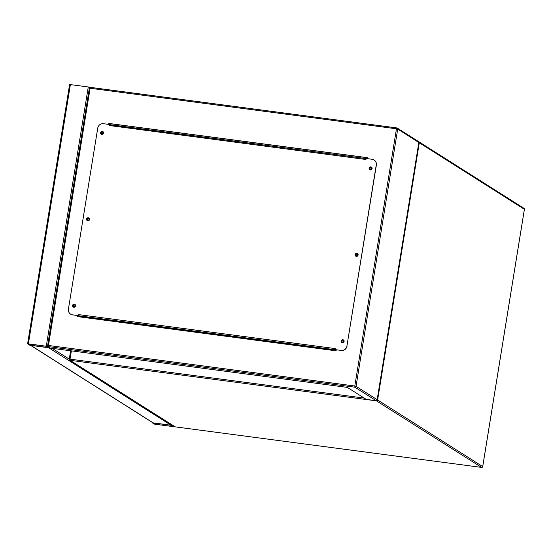 <?xml version="1.0" encoding="UTF-8"?>
<svg xmlns="http://www.w3.org/2000/svg" width="552" height="552" viewBox="0 0 552 552"><rect width="100%" height="100%" fill="white"/><g stroke="black" fill="none" stroke-linecap="round" stroke-linejoin="round"><path stroke-width="0.83" d="M154.298 424.088L174.218 426.751L171.037 425.219L153.132 422.853L152.352 422.839L154.298 424.088M153.284 422.942L155.381 424.274L173.583 426.648L171.189 425.316L153.284 422.942M27.634 343.82L69.593 84.587L70.373 84.601L88.279 86.968L89.514 87.25L90.1 88.251L396.467 128.802L354.805 386.027L48.445 345.469L90.1 88.251M28.38 343.855L27.628 343.875L29.546 345.09L30.781 345.373L49.473 347.76L46.285 346.221L28.38 343.855L70.373 84.601M30.167 345.172L48.831 347.656L46.437 346.318L28.531 343.951L30.167 345.172L30.325 344.186M153.132 422.853L30.781 345.373L48.686 347.746L171.037 425.219L153.132 422.853A1.035 0.994 122.3 0 1 152.745 422.708L30.567 345.345M171.927 424.888A1.035 0.994 122.3 0 1 171.037 425.219M74.996 305.891A0.856 0.821 122.3 0 1 73.72 306.505A0.856 0.821 122.3 0 1 73.354 305.67A0.856 0.821 122.3 0 1 74.63 305.056A0.856 0.821 122.3 0 1 74.996 305.891M74.692 305.097A0.856 0.821 -57.7 0 0 73.782 306.539M88.989 219.468A0.856 0.821 122.3 0 1 87.713 220.082A0.856 0.821 122.3 0 1 87.347 219.254A0.856 0.821 122.3 0 1 88.63 218.64A0.856 0.821 122.3 0 1 88.989 219.468M88.686 218.682A0.856 0.821 -57.7 0 0 87.775 220.117M102.989 133.053A0.856 0.821 122.3 0 1 101.713 133.667A0.856 0.821 122.3 0 1 101.347 132.832A0.856 0.821 122.3 0 1 102.624 132.218A0.856 0.821 122.3 0 1 102.989 133.053M102.686 132.259A0.856 0.821 -57.7 0 0 101.775 133.701M371.551 168.601A0.856 0.821 122.3 0 1 370.275 169.216A0.856 0.821 122.3 0 1 369.916 168.388A0.856 0.821 122.3 0 1 371.192 167.773A0.856 0.821 122.3 0 1 371.551 168.601M371.248 167.815A0.856 0.821 -57.7 0 0 370.337 169.25M357.558 255.024A0.856 0.821 122.3 0 1 356.281 255.638A0.856 0.821 122.3 0 1 355.916 254.803A0.856 0.821 122.3 0 1 357.192 254.189A0.856 0.821 122.3 0 1 357.558 255.024M357.254 254.23A0.856 0.821 -57.7 0 0 356.344 255.673M343.558 341.44A0.856 0.821 122.3 0 1 342.281 342.054A0.856 0.821 122.3 0 1 341.923 341.226A0.856 0.821 122.3 0 1 343.199 340.612A0.856 0.821 122.3 0 1 343.558 341.44M343.254 340.646A0.856 0.821 -57.7 0 0 342.343 342.088M418.588 141.588L397.261 128.078A1.035 1.035 0 0 0 396.84 127.926L396.867 127.94A1.035 0.994 122.3 0 1 397.702 129.085L396.467 128.802L396.84 127.926L89.493 87.244L47.5 346.442L49.921 348.029L347.332 387.394L366.286 399.4L376.229 400.717L377.14 399.965L418.885 142.23L377.154 399.676L356.04 386.31L397.702 129.085L418.809 142.457L418.223 141.457M108.634 124.393L108.785 123.434L367.404 157.672L367.252 158.624M336.196 349.809L336.12 350.837L77.501 316.606L77.666 315.585M367.397 157.727L108.91 123.51L108.765 124.407M77.797 315.606L77.632 316.62M376.229 400.717L354.881 387.193L354.805 386.027L356.04 386.31A1.035 0.994 122.3 0 1 354.881 387.193L47.52 346.511L48.445 345.469M341.847 342.606A1.552 1.497 122.3 0 1 341.246 341.136A1.552 1.497 122.3 0 1 343.51 339.984M344.11 341.453A1.552 1.497 122.3 0 1 341.791 342.571A1.552 1.497 122.3 0 1 341.129 341.06A1.552 1.497 122.3 0 1 343.454 339.942A1.552 1.497 122.3 0 1 344.11 341.453M355.847 256.183A1.552 1.497 122.3 0 1 355.246 254.713A1.552 1.497 122.3 0 1 357.51 253.561M358.11 255.031A1.552 1.497 122.3 0 1 355.785 256.149A1.552 1.497 122.3 0 1 355.122 254.638A1.552 1.497 122.3 0 1 357.448 253.52A1.552 1.497 122.3 0 1 358.11 255.031M369.84 169.768A1.552 1.497 122.3 0 1 369.24 168.298A1.552 1.497 122.3 0 1 371.503 167.146M372.103 168.615A1.552 1.497 122.3 0 1 369.785 169.733A1.552 1.497 122.3 0 1 369.122 168.222A1.552 1.497 122.3 0 1 371.448 167.104A1.552 1.497 122.3 0 1 372.103 168.615M101.278 134.219A1.552 1.497 122.3 0 1 100.678 132.742A1.552 1.497 122.3 0 1 102.941 131.59M103.541 133.066A1.552 1.497 122.3 0 1 101.216 134.177A1.552 1.497 122.3 0 1 100.554 132.666A1.552 1.497 122.3 0 1 102.879 131.555A1.552 1.497 122.3 0 1 103.541 133.066M87.278 220.634A1.552 1.497 122.3 0 1 86.678 219.165A1.552 1.497 122.3 0 1 88.941 218.012M89.541 219.482A1.552 1.497 122.3 0 1 87.223 220.6A1.552 1.497 122.3 0 1 86.56 219.089A1.552 1.497 122.3 0 1 88.886 217.971A1.552 1.497 122.3 0 1 89.541 219.482M73.285 307.057A1.552 1.497 122.3 0 1 72.685 305.58A1.552 1.497 122.3 0 1 74.948 304.428M75.548 305.905A1.552 1.497 122.3 0 1 73.223 307.015A1.552 1.497 122.3 0 1 72.56 305.504A1.552 1.497 122.3 0 1 74.886 304.393A1.552 1.497 122.3 0 1 75.548 305.905M109.496 124.504L109.33 125.525L365.962 159.493L366.128 158.479L372.096 159.266A5.182 4.982 122.3 0 1 376.243 165.007L346.932 345.98A5.182 4.982 122.3 0 1 341.136 350.403L335.167 349.616L335.333 348.602L78.708 314.626L78.543 315.647L72.574 314.854A5.182 4.982 122.3 0 1 68.42 309.113L97.732 128.14A5.182 4.982 122.3 0 1 103.528 123.717L109.496 124.504L109.33 125.525M341.136 350.403L335.167 349.616M78.708 314.626L78.543 315.647M376.243 165.007L376.367 165.082A5.182 4.982 -57.7 0 0 374.104 160.011M376.367 165.082L346.932 345.98M341.26 350.479A5.182 4.982 -57.7 0 0 347.056 346.056M78.66 315.723L72.574 314.854M70.684 314.185A5.182 4.982 -57.7 0 0 72.691 314.93M78.681 315.585L79.502 316.255L82.586 316.958L336.202 350.306M336.127 350.223L335.354 349.699M109.71 124.648L366.107 158.59L109.593 124.717M71.374 350.865L70.035 359.145L364.21 398.082M481.613 467.413L376.471 400.869L70.111 360.311L175.191 426.848L481.551 467.406A1.035 0.994 -57.7 0 0 482.71 466.523L524.372 209.298L419.292 142.761L377.63 399.979L482.696 466.578M69.29 359.104L70.635 350.768L69.248 359.131L70.035 359.145L70.111 360.311A1.035 0.994 -57.7 0 1 69.718 360.173L174.798 426.71A1.035 0.994 -57.7 0 0 175.191 426.848L175.246 426.862M174.798 426.71A1.035 1.035 0 0 0 175.219 426.862L481.579 467.413A1.035 1.035 0 0 0 482.738 466.55L524.4 209.332A1.035 1.035 0 0 0 523.931 208.29A1.035 0.994 -57.7 0 1 524.372 209.298L524.365 209.353M376.388 400.717L376.471 400.869A1.035 0.994 -57.7 0 0 377.63 399.979L377.161 399.834M418.823 142.609L419.292 142.761A1.035 0.994 -57.7 0 0 418.706 141.678M69.248 359.131L69.276 359.166A1.035 0.994 -57.7 0 0 69.718 360.173A1.035 1.035 0 0 1 69.248 359.131L52.157 348.326M172.334 425.15L172.272 425.502M174.253 426.365L174.19 426.717M155.077 423.184L154.919 424.171M155.554 423.246L155.381 424.274M46.285 346.221L88.279 86.968M30.629 345.276L30.802 344.248M70.566 351.01L70.063 350.692M89.5 87.326L47.555 346.325M396.812 127.933L89.514 87.25M78.777 315.799L335.409 349.768M418.699 141.671A1.035 1.035 0 0 1 418.851 141.754L523.931 208.29M152.407 422.494L152.352 422.839M174.28 426.385L174.218 426.751M27.6 343.841L69.593 84.587"/></g></svg>
